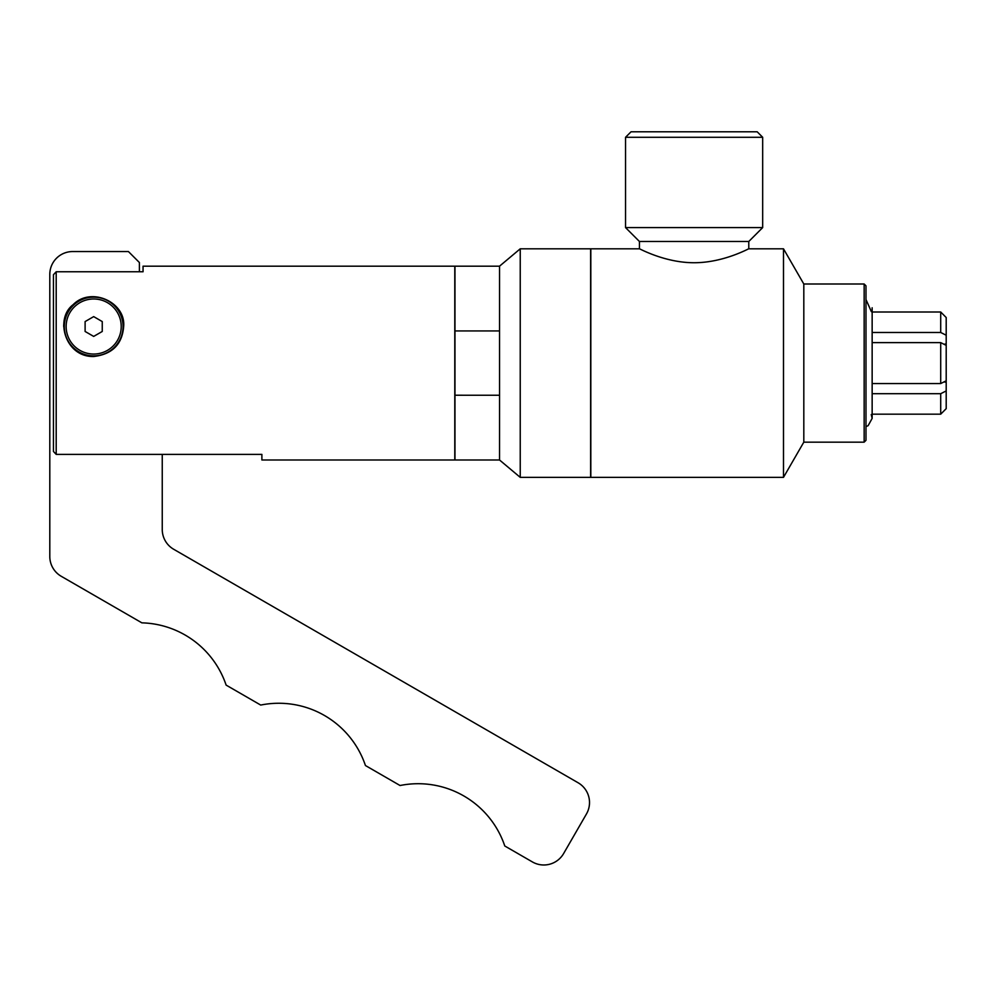 <?xml version="1.0" encoding="UTF-8"?>
<svg xmlns="http://www.w3.org/2000/svg" width="996" height="996" viewBox="0 0 996 996"><rect width="100%" height="100%" fill="white"/><g stroke="black" fill="none" stroke-linecap="round" stroke-linejoin="round"><path stroke-width="1.49" d="M162.248 454.388L162.248 529.461A22.858 22.858 0 0 0 173.665 549.257L578.091 782.756A22.858 22.858 0 0 1 586.457 813.969L563.611 853.56A22.858 22.858 0 0 1 532.387 861.926L504.785 845.99A91.42 91.42 0 0 0 400.056 785.52L365.445 765.538A91.42 91.42 0 0 0 260.715 705.068L226.117 685.099A91.42 91.42 0 0 0 141.88 622.849L61.229 576.286A22.858 22.858 0 0 1 49.8 556.49L49.8 274.41A22.858 22.858 0 0 1 72.658 251.552L128.422 251.552L139.39 262.521L139.39 271.771M143.051 266.181L143.051 271.771L56.199 271.771L56.199 454.388L261.886 454.388L261.886 459.99L454.786 459.99L454.786 266.181L143.051 266.181M93.686 356.506C65.226 357.253 54.394 318.757 73.131 304.676C91.109 286.201 125.969 302.336 123.666 326.514C122.222 344.33 112.224 354.327 93.686 356.506M66.209 314.499A29.98 29.98 0 0 0 63.694 326.514M123.043 326.514A29.357 29.357 0 0 0 78.995 301.091A29.357 29.357 0 0 0 78.995 351.937A29.357 29.357 0 0 0 123.043 326.514M121.213 326.514A27.527 27.527 0 0 1 79.917 350.355A27.527 27.527 0 0 1 79.917 302.672A27.527 27.527 0 0 1 121.213 326.514M102.252 331.469L93.686 336.411L85.108 331.469L85.108 321.571L93.686 316.616L102.252 321.571L102.252 331.469M56.199 271.771L53.46 274.697L53.46 451.474L56.199 454.388M454.96 395.225L454.96 330.946L499.531 330.946L499.544 395.25L454.96 395.225L454.96 459.99L499.531 459.99L520.236 477.358L590.628 477.358L590.628 248.813L520.236 248.813L520.236 477.358M499.531 330.946L499.531 266.181L454.96 266.181L454.96 330.946M499.531 266.181L520.236 248.813M499.544 395.25L499.531 459.99M639.444 248.813L590.815 248.813L590.815 477.358L783.491 477.358L783.491 248.813L748.78 248.813C749.179 248.29 723.669 262.782 694.112 262.732C664.556 262.782 639.046 248.29 639.444 248.813L639.444 241.493L748.78 241.493L762.675 227.598L762.675 137.286L625.55 137.286L625.55 227.598L762.675 227.598M639.444 241.493L625.55 227.598M625.55 137.286L631.041 131.796L757.197 131.796L762.675 137.286M783.491 248.813L803.809 284.009L803.809 442.162L783.491 477.358M803.809 284.009L864.155 284.009L864.155 442.162L803.809 442.162M864.155 284.009L865.985 285.84L865.985 440.332L864.155 442.162M946.2 334.283L946.2 391.889M943.971 344.243L946.2 343.919L946.2 335.229L940.71 332.477L872.147 332.477L872.147 311.997L940.71 311.997L940.71 332.477M872.147 392.885L872.147 393.694L940.71 393.694L946.2 390.93L946.2 382.252L943.971 381.916M872.147 383.56L940.71 383.56L946.2 380.796L946.2 345.363L940.71 342.612L872.147 342.612M872.147 393.694L872.147 414.174L940.71 414.174L946.2 408.646L946.2 390.93M940.71 393.694L940.71 414.174M940.71 342.612L940.71 383.56M940.71 311.997L946.2 317.525L946.2 335.229M865.985 299.535L871.376 311.661M748.78 248.813L748.78 241.493M865.985 426.624L868.139 425.653L872.147 418.395L872.147 307.764M871.226 414.535L872.147 418.395"/></g></svg>
